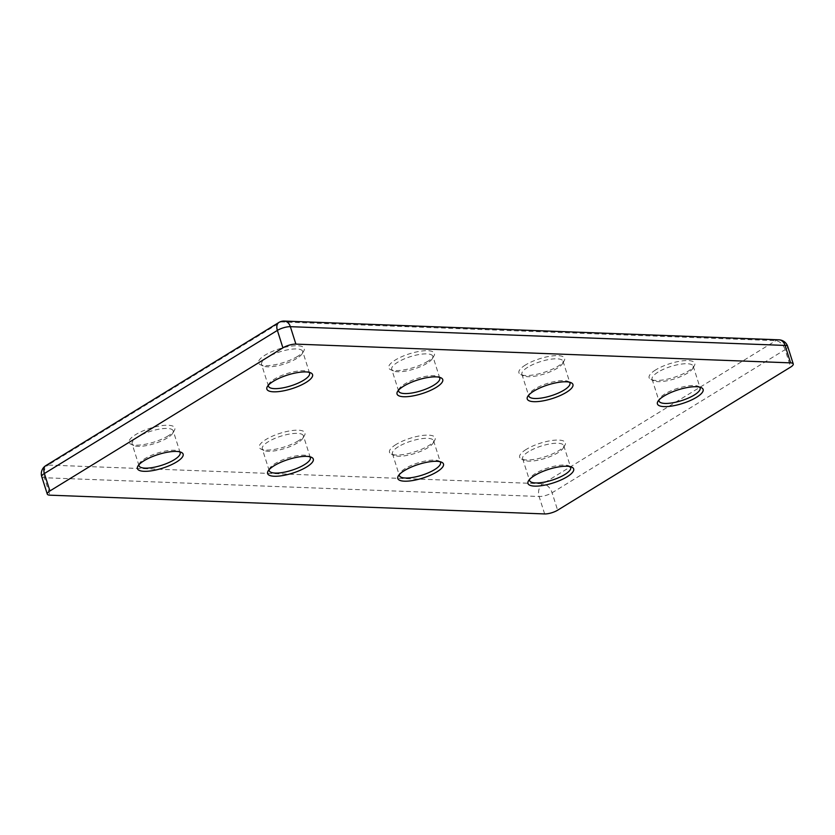 <?xml version="1.0" encoding="UTF-8"?>
<svg xmlns="http://www.w3.org/2000/svg" width="835" height="835" viewBox="0 0 835 835"><rect width="100%" height="100%" fill="white"/><g stroke="black" fill="none" stroke-linecap="round" stroke-linejoin="round"><path stroke-width="0.63" stroke-dasharray="4.17 3.13" d="M570.148 466.608A21.574 6.45 162.4 0 0 569.042 465.878A21.574 6.45 162.4 0 0 535.485 473.445A21.574 6.45 162.4 0 0 529.985 478.267A21.574 6.45 162.4 0 0 529.505 479.499M528.565 451.641A21.574 6.45 162.4 0 0 522.647 458.718A21.574 6.45 162.4 0 0 524.296 460.315A21.574 6.45 162.4 0 0 557.853 452.758A21.574 6.45 162.4 0 0 563.343 447.925A21.574 6.45 162.4 0 0 563.771 445.671A21.574 6.45 162.4 0 0 550.171 443.865A21.574 6.45 162.4 0 0 528.565 451.641M526.248 449.397A23.965 7.16 162.4 0 0 521.499 459.041A23.965 7.16 162.4 0 0 558.792 450.639A23.965 7.16 162.4 0 0 564.898 445.274A23.965 7.16 162.4 0 0 553.584 440.295A23.965 7.16 162.4 0 0 526.248 449.397M168.242 435.828A23.965 7.16 -17.6 0 1 130.959 444.23A23.965 7.16 -17.6 0 1 135.698 434.597A23.965 7.16 -17.6 0 1 163.044 425.485A23.965 7.16 -17.6 0 1 174.348 430.474A23.965 7.16 -17.6 0 1 168.242 435.828M167.313 437.947A21.574 6.45 -17.6 0 1 133.746 445.514A21.574 6.45 -17.6 0 1 132.107 443.917A21.574 6.45 -17.6 0 1 138.015 436.841A21.574 6.45 -17.6 0 1 159.631 429.054A21.574 6.45 -17.6 0 1 173.221 430.87A21.574 6.45 -17.6 0 1 172.803 433.125A21.574 6.45 -17.6 0 1 167.313 437.947M138.965 464.698A21.574 6.45 -17.6 0 1 139.445 463.467A21.574 6.45 -17.6 0 1 144.935 458.634A21.574 6.45 -17.6 0 1 178.492 451.077A21.574 6.45 -17.6 0 1 179.598 451.808M439.961 461.671A21.574 6.45 162.4 0 0 438.855 460.941A21.574 6.45 162.4 0 0 405.299 468.508A21.574 6.45 162.4 0 0 399.808 473.33A21.574 6.45 162.4 0 0 399.328 474.572M398.378 446.704A21.574 6.45 162.4 0 0 392.471 453.781A21.574 6.45 162.4 0 0 394.11 455.378A21.574 6.45 162.4 0 0 427.677 447.821A21.574 6.45 162.4 0 0 433.167 442.999A21.574 6.45 162.4 0 0 433.584 440.744A21.574 6.45 162.4 0 0 419.995 438.928A21.574 6.45 162.4 0 0 398.378 446.704M396.061 444.47A23.965 7.16 162.4 0 0 391.323 454.104A23.965 7.16 162.4 0 0 428.605 445.702A23.965 7.16 162.4 0 0 434.711 440.337A23.965 7.16 162.4 0 0 423.408 435.359A23.965 7.16 162.4 0 0 396.061 444.47M298.429 440.765A23.965 7.16 -17.6 0 1 261.136 449.167A23.965 7.16 -17.6 0 1 265.885 439.534A23.965 7.16 -17.6 0 1 293.221 430.422A23.965 7.16 -17.6 0 1 304.524 435.4A23.965 7.16 -17.6 0 1 298.429 440.765M297.49 442.884A21.574 6.45 -17.6 0 1 263.933 450.451A21.574 6.45 -17.6 0 1 262.284 448.854A21.574 6.45 -17.6 0 1 268.202 441.778A21.574 6.45 -17.6 0 1 289.808 433.991A21.574 6.45 -17.6 0 1 303.408 435.807A21.574 6.45 -17.6 0 1 302.98 438.062A21.574 6.45 -17.6 0 1 297.49 442.884M269.141 469.635A21.574 6.45 -17.6 0 1 269.621 468.393A21.574 6.45 -17.6 0 1 275.112 463.571A21.574 6.45 -17.6 0 1 308.679 456.014A21.574 6.45 -17.6 0 1 309.785 456.745M569.407 382.169A21.574 6.45 162.4 0 0 568.301 381.438A21.574 6.45 162.4 0 0 534.744 389.006A21.574 6.45 162.4 0 0 529.254 393.828A21.574 6.45 162.4 0 0 528.774 395.059M527.824 367.202A21.574 6.45 162.4 0 0 521.906 374.278A21.574 6.45 162.4 0 0 523.555 375.875A21.574 6.45 162.4 0 0 557.122 368.308A21.574 6.45 162.4 0 0 562.613 363.486A21.574 6.45 162.4 0 0 563.03 361.231A21.574 6.45 162.4 0 0 549.44 359.426A21.574 6.45 162.4 0 0 527.824 367.202M525.507 364.958A23.965 7.16 162.4 0 0 520.758 374.602A23.965 7.16 162.4 0 0 558.051 366.189A23.965 7.16 162.4 0 0 564.157 360.835A23.965 7.16 162.4 0 0 552.853 355.856A23.965 7.16 162.4 0 0 525.507 364.958M699.584 387.106A21.574 6.45 162.4 0 0 698.488 386.375A21.574 6.45 162.4 0 0 664.921 393.932A21.574 6.45 162.4 0 0 659.431 398.765A21.574 6.45 162.4 0 0 658.951 399.996M658.011 372.139A21.574 6.45 162.4 0 0 652.093 379.215A21.574 6.45 162.4 0 0 653.742 380.812A21.574 6.45 162.4 0 0 687.299 373.245A21.574 6.45 162.4 0 0 692.789 368.423A21.574 6.45 162.4 0 0 693.217 366.168A21.574 6.45 162.4 0 0 679.617 364.352A21.574 6.45 162.4 0 0 658.011 372.139M655.694 369.895A23.965 7.16 162.4 0 0 650.945 379.528A23.965 7.16 162.4 0 0 688.238 371.126A23.965 7.16 162.4 0 0 694.334 365.772A23.965 7.16 162.4 0 0 683.03 360.783A23.965 7.16 162.4 0 0 655.694 369.895M297.688 356.326A23.965 7.16 -17.6 0 1 260.395 364.728A23.965 7.16 -17.6 0 1 265.144 355.084A23.965 7.16 -17.6 0 1 292.48 345.982A23.965 7.16 -17.6 0 1 303.794 350.961A23.965 7.16 -17.6 0 1 297.688 356.326M296.749 358.445A21.574 6.45 -17.6 0 1 263.192 366.001A21.574 6.45 -17.6 0 1 261.543 364.404A21.574 6.45 -17.6 0 1 267.461 357.328A21.574 6.45 -17.6 0 1 289.077 349.552A21.574 6.45 -17.6 0 1 302.667 351.368A21.574 6.45 -17.6 0 1 302.249 353.612A21.574 6.45 -17.6 0 1 296.749 358.445M268.411 385.185A21.574 6.45 -17.6 0 1 268.891 383.954A21.574 6.45 -17.6 0 1 274.381 379.132A21.574 6.45 -17.6 0 1 307.938 371.565A21.574 6.45 -17.6 0 1 309.044 372.295M427.875 361.252A23.965 7.16 -17.6 0 1 390.582 369.665A23.965 7.16 -17.6 0 1 395.32 360.021A23.965 7.16 -17.6 0 1 422.667 350.919A23.965 7.16 -17.6 0 1 433.97 355.898A23.965 7.16 -17.6 0 1 427.875 361.252M426.935 363.371A21.574 6.45 -17.6 0 1 393.379 370.938A21.574 6.45 -17.6 0 1 391.73 369.341A21.574 6.45 -17.6 0 1 397.648 362.265A21.574 6.45 -17.6 0 1 419.253 354.489A21.574 6.45 -17.6 0 1 432.854 356.294A21.574 6.45 -17.6 0 1 432.426 358.549A21.574 6.45 -17.6 0 1 426.935 363.371M398.587 390.122A21.574 6.45 -17.6 0 1 399.067 388.891A21.574 6.45 -17.6 0 1 404.558 384.069A21.574 6.45 -17.6 0 1 438.124 376.502A21.574 6.45 -17.6 0 1 439.22 377.232M41.75 476.66A9.592 2.87 162.4 0 0 44.412 477.735L539.107 496.491A9.592 2.87 162.4 0 0 552.092 492.765L785.088 349.646L790.62 367.087M778.94 339.824A9.592 7.035 92.2 0 0 775.809 340.68L542.813 483.799L48.117 465.043L281.124 321.924L775.809 340.68A9.592 5.845 -121.6 0 1 785.088 349.646A9.592 2.87 162.4 0 0 787.718 346.504M544.639 513.932L539.107 496.491A9.592 7.035 92.2 0 1 542.813 483.799A9.592 5.845 58.4 0 1 552.092 492.765L557.623 510.206M45.873 465.596A9.592 5.845 -121.6 0 1 48.117 465.043A9.592 7.035 92.2 0 0 44.412 477.735L49.943 495.176M284.255 321.068A9.592 7.035 92.2 0 0 281.124 321.924A9.592 5.845 58.4 0 0 278.869 322.477M529.985 478.267L528.44 480.918M522.647 458.718L529.567 480.522M524.296 460.315L521.499 459.041M133.746 445.514L130.959 444.23M139.017 465.711L132.107 443.917M139.445 463.467L137.9 466.118M399.808 473.33L398.264 475.992M392.471 453.781L399.38 475.585M394.11 455.378L391.323 454.104M263.933 450.451L261.136 449.167M269.204 470.648L262.284 448.854M269.621 468.393L268.077 471.055M529.254 393.828L527.71 396.479M521.906 374.278L528.826 396.082M523.555 375.875L520.758 374.602M659.431 398.765L657.886 401.416M652.093 379.215L659.013 401.019M653.742 380.812L650.945 379.528M263.192 366.001L260.395 364.728M268.463 386.208L261.543 364.404M268.891 383.954L267.336 386.605M393.379 370.938L390.582 369.665M398.639 391.145L391.73 369.341M399.067 388.891L397.523 391.542M438.124 376.502L440.911 377.785M439.763 378.098L432.854 356.294M432.426 358.549L433.97 355.898M307.938 371.565L310.735 372.848M309.587 373.161L302.667 351.368M302.249 353.612L303.794 350.961M692.789 368.423L694.334 365.772M693.217 366.168L700.127 387.972M698.488 386.375L701.275 387.649M562.613 363.486L564.157 360.835M563.03 361.231L569.95 383.035M568.301 381.438L571.098 382.712M308.679 456.014L311.465 457.288M310.328 457.611L303.408 435.807M302.98 438.062L304.524 435.4M433.167 442.999L434.711 440.337M433.584 440.744L440.504 462.538M438.855 460.941L441.652 462.225M178.492 451.077L181.289 452.351M180.141 452.674L173.221 430.87M172.803 433.125L174.348 430.474M563.343 447.925L564.898 445.274M563.771 445.671L570.691 467.475M569.042 465.878L571.839 467.162"/><path stroke-width="1.25" d="M534.546 475.564A23.965 7.16 162.4 0 0 528.44 480.918A23.965 7.16 162.4 0 0 539.754 485.907A23.965 7.16 162.4 0 0 567.09 476.795A23.965 7.16 162.4 0 0 571.839 467.162A23.965 7.16 162.4 0 0 534.546 475.564M529.505 479.499A21.574 6.45 162.4 0 0 529.567 480.522A21.574 6.45 162.4 0 0 543.157 482.338A21.574 6.45 162.4 0 0 564.773 474.551A21.574 6.45 162.4 0 0 570.691 467.475A21.574 6.45 162.4 0 0 570.148 466.608M179.598 451.808A21.574 6.45 -17.6 0 1 180.141 452.674A21.574 6.45 -17.6 0 1 174.223 459.751A21.574 6.45 -17.6 0 1 152.617 467.527A21.574 6.45 -17.6 0 1 139.017 465.711A21.574 6.45 -17.6 0 1 138.965 464.698M176.54 461.995A23.965 7.16 -17.6 0 1 149.204 471.097A23.965 7.16 -17.6 0 1 137.9 466.118A23.965 7.16 -17.6 0 1 143.996 460.753A23.965 7.16 -17.6 0 1 181.289 452.351A23.965 7.16 -17.6 0 1 176.54 461.995M404.359 470.627A23.965 7.16 162.4 0 0 398.264 475.992A23.965 7.16 162.4 0 0 409.567 480.97A23.965 7.16 162.4 0 0 436.903 471.858A23.965 7.16 162.4 0 0 441.652 462.225A23.965 7.16 162.4 0 0 404.359 470.627M399.328 474.572A21.574 6.45 162.4 0 0 399.38 475.585A21.574 6.45 162.4 0 0 412.981 477.401A21.574 6.45 162.4 0 0 434.586 469.614A21.574 6.45 162.4 0 0 440.504 462.538A21.574 6.45 162.4 0 0 439.961 461.671M309.785 456.745A21.574 6.45 -17.6 0 1 310.328 457.611A21.574 6.45 -17.6 0 1 304.41 464.688A21.574 6.45 -17.6 0 1 282.794 472.464A21.574 6.45 -17.6 0 1 269.204 470.648A21.574 6.45 -17.6 0 1 269.141 469.635M306.727 466.922A23.965 7.16 -17.6 0 1 279.381 476.033A23.965 7.16 -17.6 0 1 268.077 471.055A23.965 7.16 -17.6 0 1 274.183 465.69A23.965 7.16 -17.6 0 1 311.465 457.288A23.965 7.16 -17.6 0 1 306.727 466.922M533.805 391.124A23.965 7.16 162.4 0 0 527.71 396.479A23.965 7.16 162.4 0 0 539.013 401.458A23.965 7.16 162.4 0 0 566.349 392.356A23.965 7.16 162.4 0 0 571.098 382.712A23.965 7.16 162.4 0 0 533.805 391.124M528.774 395.059A21.574 6.45 162.4 0 0 528.826 396.082A21.574 6.45 162.4 0 0 542.426 397.888A21.574 6.45 162.4 0 0 564.032 390.112A21.574 6.45 162.4 0 0 569.95 383.035A21.574 6.45 162.4 0 0 569.407 382.169M663.992 396.051A23.965 7.16 162.4 0 0 657.886 401.416A23.965 7.16 162.4 0 0 669.19 406.394A23.965 7.16 162.4 0 0 696.536 397.293A23.965 7.16 162.4 0 0 701.275 387.649A23.965 7.16 162.4 0 0 663.992 396.051M658.951 399.996A21.574 6.45 162.4 0 0 659.013 401.019A21.574 6.45 162.4 0 0 672.603 402.825A21.574 6.45 162.4 0 0 694.219 395.049A21.574 6.45 162.4 0 0 700.127 387.972A21.574 6.45 162.4 0 0 699.584 387.106M309.044 372.295A21.574 6.45 -17.6 0 1 309.587 373.161A21.574 6.45 -17.6 0 1 303.669 380.238A21.574 6.45 -17.6 0 1 282.053 388.024A21.574 6.45 -17.6 0 1 268.463 386.208A21.574 6.45 -17.6 0 1 268.411 385.185M305.986 382.482A23.965 7.16 -17.6 0 1 278.65 391.594A23.965 7.16 -17.6 0 1 267.336 386.605A23.965 7.16 -17.6 0 1 273.442 381.251A23.965 7.16 -17.6 0 1 310.735 372.848A23.965 7.16 -17.6 0 1 305.986 382.482M439.22 377.232A21.574 6.45 -17.6 0 1 439.763 378.098A21.574 6.45 -17.6 0 1 433.856 385.175A21.574 6.45 -17.6 0 1 412.239 392.951A21.574 6.45 -17.6 0 1 398.639 391.145A21.574 6.45 -17.6 0 1 398.587 390.122M436.173 387.419A23.965 7.16 -17.6 0 1 408.826 396.521A23.965 7.16 -17.6 0 1 397.523 391.542A23.965 7.16 -17.6 0 1 403.629 386.188A23.965 7.16 -17.6 0 1 440.911 377.785A23.965 7.16 -17.6 0 1 436.173 387.419M790.588 362.87A9.592 2.87 -17.6 0 1 793.25 363.945A9.592 2.87 -17.6 0 1 790.62 367.087L557.623 510.206A9.592 2.87 -17.6 0 1 544.639 513.932L49.943 495.176A9.592 2.87 -17.6 0 1 47.282 494.101A9.592 2.87 -17.6 0 1 49.912 490.959L282.908 347.84A9.592 2.87 -17.6 0 1 295.893 344.114L790.588 362.87L785.057 345.429L290.361 326.673L295.893 344.114M793.25 363.945L787.718 346.504A9.592 2.87 162.4 0 0 785.057 345.429A9.592 7.035 92.2 0 0 778.94 339.824L284.255 321.068A9.592 7.035 92.2 0 1 290.361 326.673A9.592 2.87 162.4 0 0 277.377 330.399L282.908 347.84M284.255 321.068A9.592 9.592 0 0 0 278.869 322.477A9.592 5.845 58.4 0 0 277.377 330.399L44.38 473.518L49.912 490.959M278.869 322.477L45.873 465.596A9.592 5.845 -121.6 0 0 44.38 473.518A9.592 2.87 162.4 0 0 41.75 476.66L47.282 494.101M45.873 465.596A9.592 9.592 0 0 0 41.75 476.66M787.718 346.504A9.592 9.592 0 0 0 778.94 339.824"/></g></svg>
